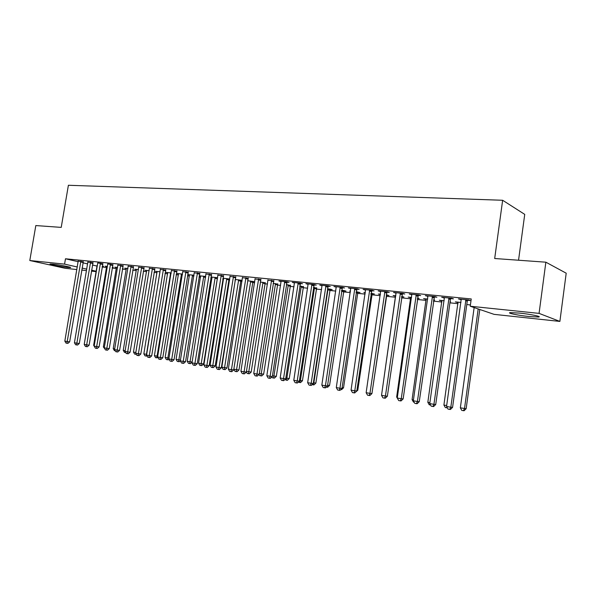 <?xml version="1.0" encoding="UTF-8"?>
<svg xmlns="http://www.w3.org/2000/svg" width="596" height="596" viewBox="0 0 596 596"><rect width="100%" height="100%" fill="white"/><g stroke="black" fill="none" stroke-linecap="round" stroke-linejoin="round"><path stroke-width="0.89" d="M52.85 264.147C59.302 264.788 72.667 267.41 70.403 267.582L67.676 267.433C61.291 266.799 48.06 264.214 50.206 264.013L52.85 264.147M519.623 313.109C530.731 314.226 542.747 316.767 538.382 317.035L528.89 316.506C517.984 315.388 506.138 312.915 510.355 312.609L519.623 313.109M102.139 267.03L106.58 267.492M112.175 268.066L116.332 268.491M122.374 269.116L126.255 269.519M132.752 270.182L136.335 270.554M143.316 271.269L146.594 271.612M154.059 272.379L157.024 272.685M164.995 273.504L167.632 273.773M176.133 274.652L178.428 274.883M187.464 275.814L189.409 276.015M199.012 277.006L200.584 277.17M210.768 278.213L211.96 278.339M217.041 278.861L217.436 278.906M222.74 279.45L223.537 279.531M228.655 280.06L229.602 280.157M234.936 280.701L235.331 280.746M240.479 281.275L241.991 281.431M252.518 282.511L254.619 282.728M264.78 283.778L267.492 284.054M277.274 285.059L280.619 285.41M289.999 286.371L294.007 286.788M302.969 287.712L307.655 288.188M316.185 289.067L321.579 289.626M329.663 290.453L335.794 291.086M343.393 291.869L350.292 292.576M357.399 293.314L365.095 294.104M371.688 294.782L380.203 295.661M386.26 296.286L395.535 297.24M401.466 297.851L410.666 298.797M417.274 299.475L426.118 300.384M433.419 301.136L441.889 302.008M449.92 302.835L458.004 303.669M466.787 304.571L470.415 304.943M96.127 271.62L91.426 271.113M86.539 270.591L81.727 270.07M76.877 269.548L65.113 268.289L29.8 260.519L64.569 264.125L77.309 266.993M518.55 260.228L524.733 214.381L502.644 200.271L68.391 185.267L61.224 227.389L35.82 225.564L29.8 260.519M502.644 200.271L494.687 258.515L545.861 262.188L566.2 273.191L559.882 321.423L494.077 314.353L470.237 306.232L539.067 313.377L559.882 321.423M112.309 267.217L113.173 267.306L112.331 267.105M106.669 266.546L105.075 266.174L107.407 266.412M92.954 262.769L87.888 262.158M126.345 268.565L124.698 268.178L127.924 268.505M112.853 264.766L107.69 263.916M146.683 270.659L144.977 270.249L149.164 270.673M133.444 266.822L128.237 266.211M167.722 272.819L165.956 272.387L171.171 272.916M154.759 268.96L149.477 268.349M189.498 275.054L187.666 274.6L193.976 275.24M176.841 271.165L171.484 270.562M217.622 277.743L210.962 276.976M212.049 277.371L210.947 277.095M199.727 273.46L194.296 272.864M242.147 280.403L235.137 279.442M242.14 280.493L240.784 280.351M223.47 275.836L217.95 275.248M265.093 282.832L260.236 281.997M248.107 278.302L242.512 277.721M290.319 285.417L286.318 284.657M273.698 280.865L268.014 280.262M316.513 288.091L313.429 287.421M300.302 283.525L302.5 283.748L300.414 283.16L292.278 282.348L294.528 282.951M343.728 290.87L345.978 291.101L344.063 290.543L341.65 290.297M327.971 286.296L330.259 286.527L328.225 285.938L319.769 285.089L322.108 285.715M372.031 293.768L374.37 294.007L371.04 293.299M365.259 292.979L363.858 292.561L365.296 292.71M356.773 289.179L359.157 289.418L357.19 288.829L348.377 287.95L350.82 288.583M401.615 296.793L403.917 297.024L401.674 296.421M395.617 296.175L393.122 295.549L395.841 295.825M386.782 292.189L389.27 292.435L387.37 291.839L378.184 290.923L380.732 291.578M433.575 300.056L434.693 300.175L433.605 299.818M426.2 299.304L423.6 298.656L427.712 299.073M418.079 295.318L420.672 295.579L418.854 294.983L409.266 294.029L411.925 294.707M458.078 302.567L455.366 301.896L460.991 302.47M450.74 298.589L453.444 298.857L451.723 298.268L441.71 297.27L444.489 297.963M470.237 306.232L471.242 298.954L65.478 258.776L78.195 261.719M82.948 262.821L87.657 263.909M92.447 265.019L97.051 266.084M467.614 300.28L470.378 300.555L468.702 299.959L458.466 298.939L461.311 299.646M434.231 296.935L436.883 297.203L435.11 296.607L425.313 295.631L428.032 296.316M450.077 301.747L450.569 301.792L450.092 301.636M441.971 300.92L439.312 300.257L444.169 300.757M402.263 293.739L404.803 293.992L402.948 293.396L393.561 292.457L396.169 293.128M417.423 298.41L419.144 298.581L417.476 298.045M410.756 297.724L408.2 297.084L411.605 297.434M371.621 290.669L374.057 290.915L372.127 290.319L363.128 289.418L365.624 290.066M386.61 295.258L388.994 295.504L386.193 294.841M380.36 294.618L378.341 294.044L380.412 294.253M342.223 287.726L344.555 287.957L342.558 287.369L333.924 286.505L336.315 287.138M357.742 292.308L360.036 292.539L356.192 291.779M350.47 291.355L349.658 291.116L350.493 291.198M313.995 284.903L316.238 285.126L314.181 284.538L305.89 283.703L308.184 284.314M329.99 289.47L332.195 289.693L330.251 289.135L327.398 288.844M286.87 282.184L289.023 282.4L286.914 281.811L278.943 281.014L281.141 281.61M303.29 286.743L299.743 286.028M260.78 279.569L255.14 278.995M277.587 284.113L273.147 283.316M235.673 277.058L230.116 276.47M254.768 281.774L247.571 280.709M254.768 281.781L252.823 281.58M211.491 274.637L206.015 274.041M229.773 279.055L222.934 278.198M229.743 279.219L228.953 279.144M223.634 278.563L222.904 278.377M188.18 272.305L182.786 271.702M205.695 276.455L199.206 275.777M200.673 276.201L199.198 275.829M165.703 270.055L160.384 269.444M178.517 273.929L176.714 273.482L182.465 274.071M144.008 267.88L138.764 267.269M157.113 271.724L155.377 271.307L160.071 271.783M123.059 265.786L117.889 265.175M136.424 269.601L134.748 269.206L138.451 269.578M102.817 263.76L97.692 262.918M122.515 268.26L122.992 268.312L122.523 268.2M116.421 267.552L114.804 267.172L117.576 267.455M83.246 261.8L78.218 261.182M102.281 266.196L103.518 266.323L102.303 266.04M82.069 268.066L86.785 269.124M91.575 270.204L96.187 271.24M545.861 262.188L539.067 313.377M65.478 258.776L64.569 264.125M460.231 299.118L460.172 299.535M443.521 297.449L443.461 297.858M457.065 302.068L457.013 302.455M427.168 295.817L427.108 296.227M441.055 300.436L441.003 300.816M411.166 294.215L411.106 294.625M425.38 298.834L425.328 299.214M395.498 292.651L395.439 293.053M410.026 297.27L409.973 297.642M380.159 291.124L380.099 291.519M394.984 295.735L394.925 296.108M365.132 289.619L365.08 290.014M350.418 288.151L350.359 288.538M336.002 286.713L335.943 287.093M321.87 285.305L321.81 285.685M308.02 283.92L307.961 284.292M294.439 282.564L294.379 282.936M465.923 299.684L450.814 407.21L446.553 406.479L461.215 299.214M467.83 299.877L467.257 301.181L452.573 407.381L450.814 407.21L449.734 409.4L448.036 409.102L446.553 406.479M452.573 407.381L450.442 409.467L449.734 409.4M474.148 307.566L460.343 407.843L466.154 408.714L479.78 309.48M466.154 408.714L464.098 410.733L463.435 410.674L464.507 408.558L478.193 308.944M463.435 410.674L461.773 410.391L460.343 407.843M449.004 297.993L433.925 404.319L429.761 403.604L444.4 297.538M450.956 298.186L450.39 299.483L435.728 404.498L433.925 404.319L432.89 406.487L431.228 406.196L429.761 403.604M435.728 404.498L433.62 406.554L432.89 406.487M432.45 296.346L417.409 401.488L413.333 400.788L427.943 295.892M434.447 296.54L419.256 401.682L417.409 401.488L416.418 403.641L414.786 403.358L413.333 400.788M419.256 401.682L417.155 403.715L416.418 403.641M457.996 302.165L443.908 405.042L446.687 405.518M447.343 407.873L445.331 407.56L443.908 405.042M441.889 300.518L427.831 402.3L429.895 402.65M430.558 405.019L429.239 404.788L427.831 402.3M416.254 294.722L401.25 398.724L397.264 398.039L411.843 294.282M418.288 294.931L403.142 398.925L401.25 398.724L400.296 400.855L398.702 400.579L396.66 396.981L397.398 397.107M403.142 398.925L401.056 400.929L400.296 400.855M400.4 293.143L385.433 396.012L381.529 395.349L396.079 292.71M402.471 293.351L387.363 396.221L385.433 396.012L384.517 398.128L382.96 397.86L381.529 395.349M387.363 396.221L385.292 398.21L384.517 398.128M426.118 298.916L412.082 399.611L413.468 399.849M414.123 402.188L413.475 402.077L412.082 399.611M410.674 297.337L396.66 396.981M384.882 291.593L369.952 393.36L366.138 392.712L380.65 291.168M386.983 291.802L371.926 393.576L369.952 393.36L369.073 395.461L367.553 395.2L366.138 392.712M371.926 393.576L369.863 395.543L369.073 395.461M395.543 295.795L381.663 394.425M369.684 290.073L354.799 390.767L351.059 390.127L365.542 289.663M371.822 290.289L356.803 390.991L354.799 390.767L353.957 392.846L352.459 392.593L351.059 390.127M356.803 390.991L354.762 392.935L353.957 392.846M372.053 392.69L386.797 294.901M354.799 288.591L339.958 388.227L336.293 387.601L350.746 288.188M356.967 288.807L341.992 388.458L339.958 388.227L339.146 390.291L337.686 390.037L336.293 387.601M341.992 388.458L339.966 390.38L339.146 390.291M340.219 287.138L325.423 385.739L321.833 385.12L336.248 286.736M342.417 287.354L327.495 385.977L325.423 385.739L324.649 387.78L323.211 387.534L321.833 385.12M327.495 385.977L325.476 387.877L324.649 387.78M325.938 285.707L311.179 383.303L307.663 382.699L322.041 285.32M328.158 285.931L313.28 383.541L311.179 383.303L310.434 385.329L309.033 385.083L307.663 382.699M313.28 383.541L311.276 385.426L310.434 385.329M311.931 284.307L297.225 380.911L293.783 380.322L308.117 283.927M314.181 284.538L299.356 381.157L297.225 380.911L296.51 382.923L295.139 382.684L293.783 380.322M299.356 381.157L297.367 383.019L296.51 382.923M298.209 282.944L283.547 378.564L280.172 377.991L294.461 282.564M300.481 283.182L285.707 378.825L283.547 378.564L282.869 380.561L281.513 380.33L280.172 377.991M285.707 378.825L283.733 380.665L282.869 380.561M284.754 281.595L270.144 376.27L266.829 375.704L281.081 281.23M287.041 281.848L272.327 376.53L270.144 376.27L269.489 378.251L268.163 378.02L266.829 375.704M272.327 376.53L270.361 378.356L269.489 378.251M271.56 280.276L256.995 374.02L253.747 373.469L267.954 279.919M273.862 280.545L259.2 374.288L256.995 374.02L256.369 375.987L255.073 375.763L253.747 373.469M259.2 374.288L257.256 376.091L256.369 375.987M258.619 278.988L244.107 371.815L240.918 371.271L255.081 278.637M260.936 279.263L246.334 372.083L244.107 371.815L243.503 373.767L242.229 373.543L240.918 371.271M246.334 372.083L244.397 373.871L243.503 373.767M245.917 277.721L231.464 369.647L228.335 369.11L242.453 277.371M248.256 278.004L233.714 369.922L231.464 369.647L230.89 371.584L229.639 371.368L228.335 369.11M233.714 369.922L231.792 371.688L230.89 371.584M356.93 390.142L357.786 390.238L372.217 293.418M357.786 390.238L355.648 392.086M342.111 387.646L343.534 387.81L357.92 291.958M343.534 387.81L341.582 389.657L340.815 389.575M327.606 385.202L329.566 385.426L343.907 290.528M341.575 290.803L341.806 290.319M329.566 385.426L327.629 387.258L326.317 387.08M327.167 386.282L326.832 387.169M313.392 382.781L315.865 383.094L330.162 289.127M315.865 383.094L313.943 384.904L313.131 384.807L313.854 382.856L328.038 288.911M313.131 384.807L312.118 384.636M299.468 380.404L302.433 380.799L316.685 287.756M302.433 380.799L300.518 382.595L299.699 382.498L300.391 380.561L314.532 287.533M299.699 382.498L298.298 382.148M285.819 378.073L289.254 378.557L303.461 286.415M289.254 378.557L287.354 380.33L286.527 380.233L301.285 286.184M286.527 380.233L284.948 379.533M272.439 375.793L276.328 376.352L290.475 285.097M276.328 376.352L274.436 378.102L273.601 378.006L288.293 284.858M273.601 378.006L272.32 377.79L271.85 376.97M259.32 373.55L263.641 374.184L277.743 283.808M263.641 374.184L261.763 375.927L260.921 375.823L275.538 283.562M260.921 375.823L259.662 375.607L259.007 374.467M246.446 371.36L251.192 372.06L265.242 282.541M251.192 372.06L249.329 373.781L248.472 373.685L263.015 282.28M248.472 373.685L247.243 373.469L246.357 371.941M233.461 276.477L219.06 367.523L215.99 367.002L230.063 276.134M235.815 276.767L221.332 367.806L219.06 367.523L218.508 369.445L217.279 369.229L215.99 367.002M221.332 367.806L219.417 369.557L218.508 369.445M233.826 369.207L238.974 369.982L252.965 281.297M238.974 369.982L237.119 371.688L236.254 371.584L250.73 281.029M236.254 371.584L235.047 371.375L233.818 369.244M221.243 275.255L206.886 365.437L203.877 364.923L217.905 274.92M223.604 275.561L209.174 365.728L206.886 365.437L206.358 367.345L205.158 367.136L203.877 364.923M209.174 365.728L207.281 367.456L206.358 367.345M235.368 279.464L221.831 367.158L226.972 367.933L240.918 280.075M226.972 367.933L225.132 369.624L224.26 369.52L238.668 279.8M224.26 369.52L223.075 369.311L221.831 367.158M209.241 274.056L194.944 363.396L191.986 362.889L205.97 273.728M211.625 274.369L197.254 363.687L194.944 363.396L194.438 365.288L193.26 365.08L191.986 362.889M197.254 363.687L195.361 365.4L194.438 365.288M223.582 278.257L210.083 365.154L215.193 365.929L229.088 278.876M215.193 365.929L213.361 367.598L212.489 367.494L226.815 278.593M212.489 367.494L211.319 367.292L210.083 365.154M197.462 272.879L183.218 361.385L180.32 360.893L194.251 272.558M199.861 273.199L185.542 361.683L183.218 361.385L182.741 363.262L181.579 363.061L180.32 360.893M185.542 361.683L183.672 363.381L182.741 363.262M212.005 277.08L198.55 363.188L203.623 363.955L217.458 277.699M203.623 363.955L201.806 365.609L200.919 365.497L215.186 277.401M200.919 365.497L199.779 365.303L198.55 363.188M185.9 271.724L171.708 359.418L168.862 358.926L182.741 271.411M188.306 272.052L174.047 359.716L171.708 359.418L171.253 361.28L170.113 361.079L168.862 358.926M174.047 359.716L172.184 361.392L171.253 361.28M200.629 275.918L187.219 361.258L190.035 361.735L203.75 276.239M192.106 362.152L190.452 363.657L188.44 363.351L187.219 361.258M189.565 363.545L190.035 361.735L192.128 362.003M174.546 270.591L160.406 357.481L157.612 357.004L171.439 270.286M176.96 270.927L162.76 357.779L160.406 357.481L159.966 359.328L158.849 359.135L157.612 357.004M162.76 357.779L160.913 359.448L159.966 359.328M189.454 274.778L176.088 359.358L178.852 359.828L192.523 275.091M180.335 360.803L179.299 361.735L177.295 361.437L176.088 359.358M178.405 361.623L178.852 359.828L180.454 360.029M163.393 269.481L149.305 355.581L146.564 355.112L160.346 269.176M165.822 269.817L151.682 355.887L149.305 355.581L148.888 357.414L147.793 357.228L146.564 355.112M151.682 355.887L149.842 357.533L148.888 357.414M178.48 273.661L165.152 357.488L167.871 357.95L181.489 273.966M169.033 359.224L168.34 359.85L166.351 359.552L165.152 357.488M167.439 359.738L167.871 357.95L168.996 358.099M152.434 268.386L138.406 353.711L135.709 353.249L149.44 268.088M154.871 268.729L140.79 354.024L138.406 353.711L138.011 355.536L136.931 355.35L135.709 353.249M140.79 354.024L138.965 355.656L138.011 355.536M167.685 272.558L154.409 355.656L157.076 356.11L170.65 272.864M157.977 357.637L155.601 357.704L154.409 355.656M156.666 357.883L157.076 356.11L157.739 356.199M141.669 267.313L127.693 351.878L125.048 351.424L138.726 267.015M144.12 267.656L130.092 352.191L127.693 351.878L127.321 353.689L126.263 353.502L125.048 351.424M130.092 352.191L128.282 353.808L127.321 353.689M157.076 271.478L143.845 353.853L146.467 354.3L159.989 271.776M147.115 356.065L145.029 355.879L143.845 353.853M146.08 356.065L146.691 354.329M131.09 266.256L117.174 350.075L114.574 349.636L128.2 265.965M133.549 266.606L119.587 350.388L117.174 350.075L116.816 351.871L115.773 351.692L114.574 349.636M119.587 350.388L117.784 351.998L116.816 351.871M146.646 270.413L133.467 352.087L135.836 352.489M136.357 354.359L134.636 354.091L133.467 352.087M135.836 353.473L135.665 354.27M120.697 265.22L106.833 348.31L104.278 347.87L117.859 264.937M123.163 265.578L109.254 348.623L106.833 348.31L106.498 350.09L105.47 349.912L104.278 347.87M109.254 348.623L107.466 350.217L106.498 350.09M136.395 269.37L123.26 350.344L125.175 350.671M125.704 352.541L124.422 352.333L123.26 350.344M110.476 264.199L96.671 346.567L94.161 346.134L107.712 264.125M112.949 264.557L99.107 346.887L96.671 346.567L96.351 348.34L95.345 348.161L94.161 346.134M99.107 346.887L97.319 348.459L96.351 348.34M126.315 268.342L113.225 348.63L114.693 348.884M115.229 350.753L114.38 350.604L113.225 348.63M100.433 263.194L86.681 344.861L84.215 344.436L97.714 263.127M102.914 263.559L89.124 345.181L86.681 344.861L86.375 346.611L85.392 346.44L84.215 344.436M89.124 345.181L87.351 346.738L86.375 346.611M116.391 267.328L103.354 346.947L104.404 347.125M104.926 348.98L103.354 346.947M90.555 262.21L76.862 343.177L74.433 342.76L87.858 261.942M93.043 262.575L79.313 343.497L76.862 343.177L76.571 344.92L75.603 344.749L74.433 342.76M79.313 343.497L77.554 345.047L76.571 344.92M106.639 266.337L93.647 345.293L94.28 345.397M94.801 347.237L93.647 345.293M80.847 261.242L67.206 341.523L64.822 341.113L78.195 260.974M83.336 261.614L69.665 341.851L67.206 341.523L66.931 343.251L65.977 343.087L64.822 341.113M69.665 341.851L67.914 343.385L66.931 343.251M97.066 265.555L84.334 343.706M465.789 299.937L467.473 300.533M465.573 300.593L467.257 301.181M448.87 298.246L450.606 298.834M448.661 298.894L450.39 299.483M432.323 296.592L434.097 297.18M432.107 297.233L433.888 297.821M416.127 294.968L417.945 295.564M415.919 295.601L417.736 296.197M400.274 293.381L402.136 293.977M400.072 294.014L401.935 294.603M384.755 291.831L386.655 292.427M384.554 292.45L386.454 293.046M369.565 290.312L371.494 290.908M369.364 290.93L371.301 291.519M354.68 288.822L356.646 289.418M354.478 289.433L356.453 290.021M340.1 287.369L342.104 287.957M339.906 287.965L341.91 288.553M325.818 285.938L327.852 286.527M325.625 286.534L327.658 287.123M311.812 284.538L313.876 285.126M311.626 285.126L313.69 285.715M298.089 283.167L300.183 283.756M297.903 283.748L299.997 284.337M284.642 281.819L286.758 282.407M284.456 282.4L286.572 282.981M271.448 280.5L273.586 281.089M271.262 281.074L273.408 281.655M258.508 279.204L260.668 279.792M258.321 279.77L260.489 280.358M245.813 277.937L247.996 278.518M245.634 278.496L247.817 279.077M371.718 294.58L370.891 294.335M371.911 293.992L370.98 293.716M357.429 293.113L356.058 292.71M357.622 292.532L356.147 292.1M343.423 291.675L341.53 291.124M343.609 291.094L341.687 290.543M329.685 290.259L327.74 289.708M329.871 289.686L327.919 289.135M316.215 288.874L314.234 288.322M316.401 288.308L314.42 287.756M302.999 287.518L300.995 286.967M303.178 286.959L301.174 286.4M290.029 286.184L288.002 285.633M290.207 285.626L288.181 285.074M277.304 284.873L275.248 284.322M277.483 284.322L275.426 283.77M264.81 283.592L262.739 283.04M264.989 283.048L262.91 282.497M233.356 276.693L235.569 277.274M233.178 277.244L235.39 277.825M252.548 282.333L250.454 281.781M252.719 281.789L250.625 281.238M221.131 275.471L223.366 276.052M220.96 276.022L223.187 276.596M240.508 281.089L238.393 280.545M240.68 280.56L238.564 280.008M209.136 274.272L211.386 274.845M208.965 274.816L211.215 275.389M228.678 279.874L226.547 279.33M228.849 279.345L226.718 278.794M197.358 273.095L199.63 273.668M197.187 273.631L199.459 274.205M217.063 278.682L214.91 278.138M217.235 278.153L215.081 277.609M185.796 271.932L188.083 272.514M185.632 272.469L187.911 273.043M205.531 277.475L203.489 276.961M205.62 276.939L203.653 276.44M174.442 270.8L176.744 271.374M174.278 271.329L176.572 271.903M193.819 276.201L192.262 275.814M193.909 275.665L192.426 275.292M163.289 269.683L165.606 270.256M163.125 270.212L165.435 270.785M182.324 274.95L181.229 274.681M182.413 274.421L181.393 274.167M152.338 268.587L154.662 269.161M152.174 269.109L154.498 269.683M171.037 273.728L170.389 273.571M171.119 273.199L170.553 273.057M141.572 267.515L143.912 268.081M141.408 268.029L143.748 268.595M131.001 266.457L133.348 267.023M130.837 266.971L133.191 267.537M120.601 265.414L122.97 265.98M120.444 265.92L122.806 266.486M110.387 264.393L112.763 264.959M110.23 264.9L112.607 265.458M100.344 263.387L102.728 263.954M100.188 263.886L102.572 264.453M90.465 262.404L92.864 262.963M90.309 262.896L92.708 263.454M80.758 261.428L83.157 261.987M80.602 261.92L83.008 262.478M538.382 317.035L538.471 316.32"/></g></svg>
